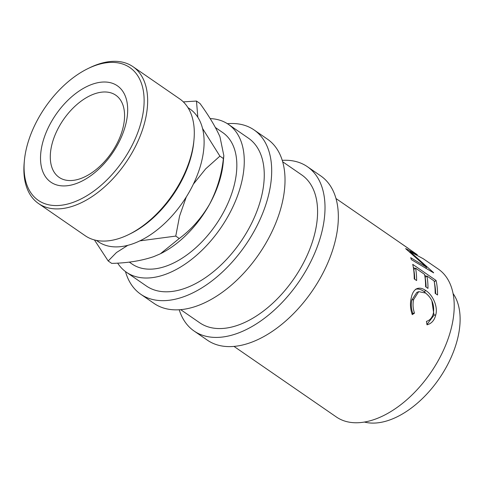 <?xml version="1.0" encoding="UTF-8"?>
<svg xmlns="http://www.w3.org/2000/svg" width="484" height="484" viewBox="0 0 484 484"><rect width="100%" height="100%" fill="white"/><g stroke="black" fill="none" stroke-linecap="round" stroke-linejoin="round"><path stroke-width="0.73" d="M117.461 145.043A58.546 34.237 124.6 0 1 56.065 184.743A58.546 34.237 124.6 0 1 50.735 122.9A58.546 34.237 124.6 0 1 112.125 83.194A58.546 34.237 124.6 0 1 117.461 145.043M58.994 126.832A49.9 29.179 -55.4 0 0 59.108 177.35A49.9 29.179 -55.4 0 0 115.864 145.702A49.9 29.179 -55.4 0 0 115.755 95.185A49.9 29.179 -55.4 0 0 58.994 126.832M417.033 255.074L417.293 254.723L405.646 248.546A89.818 52.526 124.6 0 1 405.907 248.891L426.634 267.253L410.692 257.688A89.818 52.526 124.6 0 1 411.4 259.648L433.652 272.867A89.818 52.526 124.6 0 0 433.537 272.595L409.954 251.595L423.143 258.68A89.818 52.526 124.6 0 0 422.931 258.523L438.341 269.098A89.818 52.526 124.6 0 1 438.546 360.029A89.818 52.526 124.6 0 1 336.38 416.996L234.02 346.429M417.293 254.723L398.925 241.927A89.818 52.526 124.6 0 0 398.35 241.528L335.981 198.531M400.286 242.871L408.272 248.365M436.06 280.448A89.818 52.526 124.6 0 1 437.548 294.986L435.158 293.34A89.818 52.526 124.6 0 0 434.118 280.962L426.936 276.013A89.818 52.526 124.6 0 1 427.977 288.391L425.587 286.74A89.818 52.526 124.6 0 0 424.547 274.368L415.575 268.178A89.818 52.526 124.6 0 1 416.615 280.557L414.219 278.905A89.818 52.526 124.6 0 0 412.731 264.361L436.06 280.448L434.275 281.839M427.009 324.806L426.44 321.406C430.058 320.263 432.394 317.444 433.434 312.954C434.499 304.642 431.879 298.011 425.581 293.062L418.727 291.634L413.651 299.536C412.646 303.94 412.919 308.483 414.473 313.16L412.253 314.636C410.275 308.931 409.942 303.353 411.255 297.902C412.247 292.868 414.268 289.734 417.323 288.5C419.924 287.696 422.792 288.397 425.914 290.618C432.617 294.859 438.135 306.366 435.788 314.775C434.481 320.281 431.559 323.621 427.009 324.806M416.784 288.712L416.294 288.954M453.06 293.522A79.842 46.688 124.6 0 1 446.188 367.338A79.842 46.688 124.6 0 1 364.44 422.066M282.239 160.349A99.801 58.364 124.6 0 1 307.37 166.684A99.801 58.364 124.6 0 1 307.6 267.719A99.801 58.364 124.6 0 1 194.078 331.014A99.801 58.364 124.6 0 1 179.219 309.778M307.37 166.684L320.704 175.873A99.801 58.364 124.6 0 1 320.928 276.909A99.801 58.364 124.6 0 1 207.412 340.204L194.078 331.014M227.407 123.698A99.801 58.364 124.6 0 1 254.052 129.924A99.801 58.364 124.6 0 1 254.275 230.959A99.801 58.364 124.6 0 1 140.759 294.254A99.801 58.364 124.6 0 1 125.471 271.56M254.052 129.924L267.38 139.114A99.801 58.364 124.6 0 1 267.61 240.149A99.801 58.364 124.6 0 1 154.087 303.444L140.759 294.254M130.057 149.223A80.647 47.166 -55.4 0 0 139.271 78.384A80.647 47.166 -55.4 0 0 87.828 68.655A80.647 47.166 -55.4 0 0 38.139 118.719A80.647 47.166 -55.4 0 0 24.381 160.688A80.647 47.166 -55.4 0 0 60.712 205.313A80.647 47.166 -55.4 0 0 130.057 149.223M87.828 68.655L89.613 67.784A83.145 48.624 124.6 0 1 132.955 66.665A83.145 48.624 124.6 0 1 133.142 150.845A83.145 48.624 124.6 0 1 38.569 203.57A83.145 48.624 124.6 0 1 24.2 162.66L24.381 160.688M193.981 139.743L193.806 141.715A80.647 47.166 124.6 0 1 180.042 183.684A80.647 47.166 124.6 0 1 130.353 233.748L128.575 234.619A83.145 48.624 -55.4 0 0 179.8 183.006A83.145 48.624 -55.4 0 0 193.981 139.743A83.145 48.624 -55.4 0 0 179.612 98.833L132.955 66.665M187.931 107.599L189.861 108.93A80.647 47.166 124.6 0 1 190.043 190.575A80.647 47.166 124.6 0 1 98.306 241.722L96.377 240.391M197.835 117.285L196.474 101.053L199.971 103.467C208.773 115.591 215.428 126.669 219.936 136.694L223.838 155.673L223.396 158.54C221.642 174.657 217.038 189.879 209.578 204.212C201.441 218.115 191.337 229.549 179.255 238.503L160.386 253.773A79.842 46.688 -55.4 0 0 209.578 204.212A79.842 46.688 -55.4 0 0 223.197 162.66L223.814 155.957M129.264 262.086L132.09 264.034A79.842 46.688 -55.4 0 0 222.906 213.402A79.842 46.688 -55.4 0 0 222.725 132.568L215.441 127.546M210.159 118.598A89.818 52.526 124.6 0 1 228.394 124.352A89.818 52.526 124.6 0 1 228.593 215.289A89.818 52.526 124.6 0 1 126.427 272.25A89.818 52.526 124.6 0 1 117.642 263.096M228.394 124.352L248.389 138.14A89.818 52.526 124.6 0 1 248.588 229.071A89.818 52.526 124.6 0 1 146.422 286.038L126.427 272.25M282.662 161.765L301.707 174.899A89.818 52.526 124.6 0 1 301.913 265.831A89.818 52.526 124.6 0 1 199.747 322.798L180.695 309.663M160.016 253.949L153.724 256.629C141.54 260.785 127.534 263.036 111.689 263.387L108.192 260.973L116.475 252.527L127.77 245.364M196.474 101.053L183.327 101.888M94.441 239.943L108.192 260.973M139.9 240.857L175.759 236.089L179.564 216.112L186.286 196.964M193.37 184.138L205.658 168.868L219.899 156.132L202.536 128.46M219.899 156.132L223.396 158.54M175.759 236.089L179.255 238.503M38.569 203.57L85.226 235.738A83.145 48.624 -55.4 0 0 128.575 234.619M431.879 300.764L433.997 315.253L426.949 324.455M415.478 289.317C418.073 288.579 420.935 289.317 424.057 291.531L428.981 296.178M417.765 292.136L416.772 292.439L411.86 300.013C410.88 304.291 411.182 308.731 412.767 313.336L411.969 313.85M413.348 267.458L415.006 268.602M424.71 275.293L426.368 276.437M415.575 268.178L413.747 269.54A87.326 51.068 124.6 0 1 414.74 279.262M426.936 276.013L425.109 277.374A87.326 51.068 124.6 0 1 426.101 287.097M434.372 282.456A87.326 51.068 124.6 0 1 435.673 293.691M435.788 314.775L433.997 315.253M425.914 290.618L424.057 291.531M414.473 313.16L412.767 313.336M413.651 299.536L411.86 300.013M425.72 268.13L426.634 267.253M409.597 252.001L409.954 251.595M416.772 292.439L418.727 291.634"/></g></svg>
